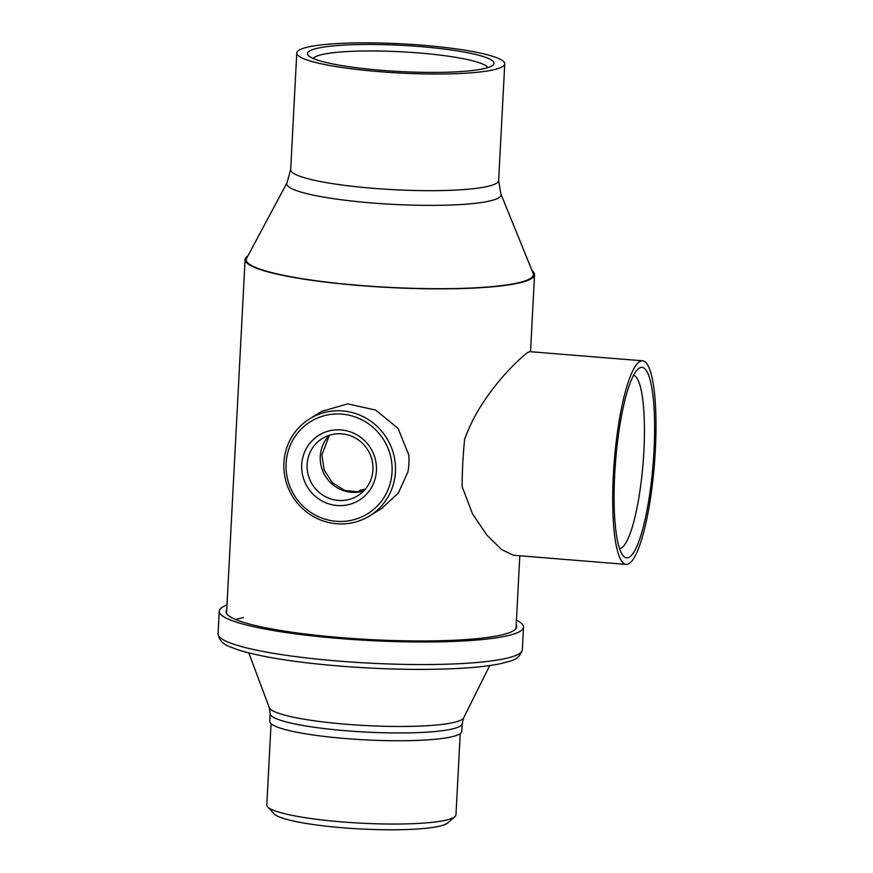 <?xml version="1.0" encoding="UTF-8"?>
<svg xmlns="http://www.w3.org/2000/svg" width="873" height="873" viewBox="0 0 873 873"><rect width="100%" height="100%" fill="white"/><g stroke="black" fill="none" stroke-linecap="round" stroke-linejoin="round"><path stroke-width="1.31" d="M329.427 435.234L321.853 454.975L324.156 469.881L332.176 482.529L344.617 490.44L359.316 491.968M532.104 270.739A144.918 20.363 -177 0 1 534.549 274.744A144.918 20.363 -177 0 1 531.45 278.64A144.918 20.363 -177 0 1 374.299 286.628A144.918 20.363 -177 0 1 245.095 259.576A144.918 20.363 -177 0 1 247.943 255.844M513.302 555.261L501.528 549.521L486.872 535.094L472.5 513.815L462.133 486.621A102.13 20.112 -85.4 0 1 464.6 439.425C480.215 394.814 518.344 359.316 527.576 352.539L529.802 351.666L642.604 360.8A102.13 20.112 -85.4 0 1 654.936 456.906A102.13 20.112 -85.4 0 1 629.062 563.587A102.13 20.112 -85.4 0 1 626.094 564.395A102.13 20.112 -85.4 0 1 613.763 468.288A102.13 20.112 -85.4 0 1 639.636 361.618A102.13 20.112 -85.4 0 1 642.604 360.8M381.588 508.523L398.35 493.005L407.8 472.217A57.061 55.359 58.3 0 0 408.717 454.735L398.044 428.37L375.728 410.103L347.694 403.872L321.646 411.423L309.697 418.8A57.061 55.359 58.3 0 1 348.785 411.783A57.061 55.359 58.3 0 1 394.378 457.528A57.061 55.359 58.3 0 1 369.639 515.899A57.061 55.359 58.3 0 1 330.551 522.905A57.061 55.359 58.3 0 1 284.958 477.16A57.061 55.359 58.3 0 1 309.697 418.8M398.339 45.178A93.4 13.117 -177 0 1 492.994 65.126A93.4 13.117 -177 0 1 403.195 71.695A93.4 13.117 -177 0 1 308.333 55.457A93.4 13.117 -177 0 1 398.339 45.178M487.8 67.625A87.693 12.32 3 0 0 398.186 51.627A87.693 12.32 3 0 0 313.243 58.48M398.055 43.65A104.127 14.634 3 0 0 296.776 52.98A104.127 14.634 3 0 0 403.468 73.212A104.127 14.634 3 0 0 504.747 63.882A104.127 14.634 3 0 0 398.055 43.65M246.623 258.321A143.783 20.199 3 0 0 393.559 287.577A143.783 20.199 3 0 0 533.163 273.347L500.873 193.926A107.303 15.07 -177 0 1 396.691 204.544A107.303 15.07 -177 0 1 287.031 182.719L246.623 258.321M330.42 520.494A54.202 52.598 -121.7 0 0 391.41 477.913A54.202 52.598 -121.7 0 0 347.749 414.926A54.202 52.598 -121.7 0 0 286.748 457.496A54.202 52.598 -121.7 0 0 330.42 520.494M332.973 504.932A38.226 37.092 58.3 0 1 302.178 460.508A38.226 37.092 58.3 0 1 345.195 430.476A38.226 37.092 58.3 0 1 375.99 474.912A38.226 37.092 58.3 0 1 332.973 504.932M345.402 434.35A33.665 32.661 -121.7 0 0 322.333 438.486A33.665 32.661 -121.7 0 0 307.743 472.915A33.665 32.661 -121.7 0 0 334.643 499.913A33.665 32.661 -121.7 0 0 357.701 495.777A33.665 32.661 -121.7 0 0 372.302 461.337A33.665 32.661 -121.7 0 0 345.402 434.35M363.779 490.899A33.665 32.661 58.3 0 1 347.792 491.794A33.665 32.661 58.3 0 1 321.908 468.681A33.665 32.661 58.3 0 1 329.416 435.234M639.298 368.111A95.572 18.824 -85.4 0 1 654.019 450.457A95.572 18.824 -85.4 0 1 629.4 557.094A95.572 18.824 -85.4 0 1 623.016 555.61A95.572 18.824 -85.4 0 1 615.585 461.086A95.572 18.824 -85.4 0 1 638.141 368.984A95.572 18.824 -85.4 0 1 639.298 368.111M619.546 548.648A87.016 17.133 94.6 0 0 621.478 547.949A87.016 17.133 94.6 0 0 643.423 458.554A87.016 17.133 94.6 0 0 633.591 375.292M516.445 620.179A152.339 21.399 -177 0 1 523.505 627.152A152.339 21.399 -177 0 1 345.075 638.938A152.339 21.399 -177 0 1 219.243 611.209A152.339 21.399 -177 0 1 226.991 605.011M516.194 624.959A145.496 20.439 -177 0 1 516.674 626.792A145.496 20.439 -177 0 1 346.254 638.043A145.496 20.439 -177 0 1 226.085 611.569A145.496 20.439 -177 0 1 226.751 609.79M235.699 619.535A144.918 20.363 -177 0 1 243.48 617.571M454.909 816.648L447.794 822.923A87.867 12.342 -177 0 1 342.936 827.79A87.867 12.342 -177 0 1 274.078 813.822L267.662 806.838A94.71 13.302 3 0 0 341.889 821.897A94.71 13.302 3 0 0 454.909 816.648A94.71 13.302 3 0 0 455.968 814.815L460.224 733.636M271.056 723.717L266.8 804.895A94.71 13.302 3 0 0 267.662 806.838M269.746 721.338A96.139 13.51 3 0 0 345.97 738.58A96.139 13.51 3 0 0 461.762 731.399L462.177 723.586A96.139 13.51 -177 0 1 346.374 730.777A96.139 13.51 -177 0 1 270.161 713.525L269.746 721.338M287.031 182.719L290.665 169.635A104.127 14.634 3 0 0 397.357 189.867A104.127 14.634 3 0 0 498.636 180.525L504.747 63.882M218.064 633.776A152.339 21.399 3 0 0 343.897 661.505A152.339 21.399 3 0 0 522.327 649.719C518.999 661.243 508.773 660.992 502.15 663.327C491.521 665.706 477.204 667.409 459.198 668.412C424.769 670.202 386.521 669.547 344.442 666.448C295.969 662.618 260.056 656.943 236.703 649.414C230.363 646.402 220.16 645.573 218.064 633.776L219.243 611.209M363.037 491.128A15.125 2.128 -177 0 1 364.587 490.026M365.198 489.338A17.569 2.466 3 0 0 361.324 491.575M248.849 652.949L269.255 707.621A97.525 13.706 3 0 0 346.439 724.274A97.525 13.706 3 0 0 463.683 717.813L462.177 723.586M534.549 274.744L530.511 351.721M519.817 555.785L516.008 628.571M245.095 259.576L226.554 613.403M500.873 193.926L498.636 180.525M290.665 169.635L296.776 52.98M369.639 515.899L383.149 507.562M626.094 564.395L513.248 555.25M523.505 627.152L522.327 649.719M365.252 489.284L360.145 490.244L357.875 492.121M463.683 717.813L489.709 665.575M269.255 707.621L270.161 713.525"/></g></svg>
